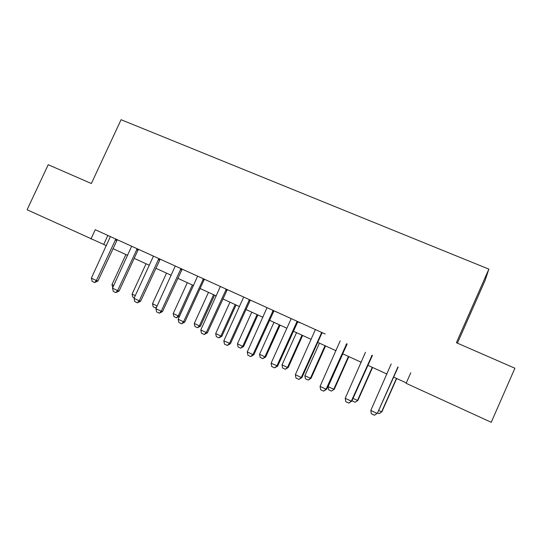<?xml version="1.0" encoding="UTF-8"?>
<svg xmlns="http://www.w3.org/2000/svg" width="542" height="542" viewBox="0 0 542 542"><rect width="100%" height="100%" fill="white"/><g stroke="black" fill="none" stroke-linecap="round" stroke-linejoin="round"><path stroke-width="0.81" d="M457.421 343.161L485.097 280.431L488.864 269.13L121.076 119.701L91.354 183.528L48.211 164.714L27.1 209.761L106.408 245.634M322.334 332.72L95.243 229.72L141.211 250.573L138.556 249.367L137.946 250.208L119.105 291.04L115.852 292.599L113.292 291.386L112.506 288.168L131.645 246.231M138.556 249.374L153.271 256.048M158.894 258.588L139.24 300.817L140.629 301.223L137.39 302.815L134.789 301.582L134.023 298.351L153.027 257.064L153.271 256.041L150.588 254.821L207.281 280.539L204.558 279.299L203.928 280.16L184.761 322.104L181.57 323.77L178.88 322.49L178.155 319.238L197.62 276.156M204.551 279.306L243.507 296.969M250.445 300.119L291.007 318.513M297.951 321.663L325.193 334.007L322.341 332.713L321.677 333.615L301.948 377.544L298.899 379.42L295.959 378.025L295.363 374.698L315.39 329.563M297.246 321.331L296.948 321.67L300.783 322.937L288.175 317.219L291.007 318.506L290.769 319.59L271.095 363.215L277.687 366.067L274.604 367.896L271.718 366.527L271.095 363.215M249.53 299.692L249.239 300.024L250.16 300.444L250.451 300.112L253.229 301.372L240.729 295.702L243.507 296.962L243.27 298.025L223.819 340.843L230.425 343.703L227.281 345.45L224.496 344.129L223.819 340.843M488.864 269.13L456.391 342.713L514.9 368.228L491.248 422.299L406.121 383.316L410.775 372.815M95.243 229.72L90.934 238.995M112.939 248.622L127.655 255.357M134.186 258.351L149.26 265.248M155.791 268.236L171.231 275.302M177.762 278.297L193.569 285.532M200.106 288.52L216.299 295.932M222.83 298.92L239.415 306.515M245.946 309.502L262.938 317.28M269.462 320.268L286.874 328.235M293.391 331.223L311.23 339.387M317.748 342.368L336.026 350.735M342.53 353.716L361.27 362.293M367.767 365.267L386.974 374.061M393.465 377.029L406.304 382.903M107.858 235.452L103.712 244.401M397.903 366.981L377.388 413.234L374.441 415.247L371.338 413.776L370.823 410.402L391.202 363.939M398.146 367.09L377.388 413.234M370.823 410.402L377.042 413.35L374.441 415.247M378.621 410.463L381.602 411.873L396.459 378.397M381.907 411.771L379.156 413.654L381.907 411.771L396.676 378.499M379.156 413.654L377.544 412.889M372.056 355.261L351.318 401.175L351.792 401.121L348.804 403.092L345.762 401.649L345.213 398.289L365.471 352.273M372.422 355.423L351.792 401.121M345.213 398.289L351.318 401.175L348.804 403.092M346.67 343.75L326.06 389.224L326.65 389.231L323.628 391.148L320.64 389.732L320.065 386.385L340.207 340.816M347.158 343.967L326.65 389.231M320.065 386.385L326.06 389.224L323.628 391.148M321.738 332.442L301.25 377.483L301.948 377.544M295.363 374.698L301.25 377.483L298.899 379.42M353.011 398.377L357.469 400.484L372.246 367.313M357.883 400.436L355.105 402.279L357.883 400.436L372.571 367.462M355.105 402.279L352.246 400.924L352.144 400.321M342.781 353.831L328.113 386.629L333.743 389.285L348.438 356.419M334.265 389.291L331.453 391.094L334.265 389.291L348.865 356.616M331.453 391.094L328.642 389.766L328.113 386.629M319.468 343.161L304.875 375.66L310.417 378.275L325.031 345.701M311.033 378.33L308.195 380.091L310.417 378.275L311.033 378.33L325.559 345.945M308.195 380.091L305.431 378.783L304.875 375.66M296.948 321.67L276.881 365.952L274.604 367.896M297.66 321.989L277.687 366.067M296.535 332.659L282.023 364.881L287.477 367.449L302.009 335.166M288.188 367.551L285.322 369.278L287.477 367.449L288.188 367.551L302.632 335.451M285.322 369.278L282.599 367.991L282.023 364.881M273.182 310.417L252.938 354.617L253.852 354.786L250.736 356.575L247.904 355.234L247.254 351.927L267.05 307.639M274.001 310.79L253.852 354.786M247.254 351.927L252.938 354.617L250.736 356.575M249.239 300.024L229.408 343.486L227.281 345.45M250.16 300.444L230.425 343.703M226.292 289.157L206.285 332.544L207.396 332.808L204.232 334.516L201.495 333.222L200.791 329.949L220.37 286.467M227.308 289.618L207.396 332.808M200.791 329.949L206.285 332.544L204.232 334.516M203.446 278.791L183.555 321.792L184.761 322.104M178.155 319.238L183.555 321.792L181.57 323.77M180.981 268.608L161.211 311.216L162.505 311.575L159.294 313.201L156.645 311.948L155.906 308.703L175.256 266.014M182.187 269.157L162.505 311.575M155.906 308.703L161.211 311.216L159.294 313.201M273.981 322.341L259.55 354.272L264.909 356.805L279.36 324.8M265.715 356.948L262.823 358.635L264.909 356.805L265.715 356.948L280.085 325.132M262.823 358.635L260.146 357.368L259.55 354.272M251.793 312.178L237.443 343.838L242.714 346.324L257.084 314.604M243.609 346.521L240.689 348.167L242.714 346.324L243.609 346.521L257.897 314.977M240.689 348.167L238.06 346.921L237.443 343.838M229.964 302.192L215.689 333.574L220.879 336.02L235.174 304.57M221.861 336.257L218.914 337.869L220.879 336.02L221.861 336.257L236.068 304.983M218.914 337.869L216.326 336.643L215.689 333.574M208.48 292.355L194.28 323.472L199.388 325.884L213.609 294.699M200.459 326.155L197.491 327.734L199.388 325.884L200.459 326.155L214.591 295.153M197.491 327.734L194.944 326.528L194.28 323.472M187.342 282.68L173.216 313.533L178.243 315.905L192.383 284.99M179.388 316.216L176.407 317.761L178.243 315.905L179.388 316.216L193.453 285.478M176.407 317.761L173.894 316.575L173.216 313.533M160.195 259.178L140.629 301.223M134.023 298.351L139.24 300.817L137.39 302.815M156.353 307.727L155.649 307.951L153.183 306.779L152.485 303.744L157.166 305.952M166.53 273.154L152.485 303.744M156.807 306.738L155.649 307.951M137.18 248.744L117.634 290.6L119.105 291.04M112.506 288.168L117.634 290.6L115.852 292.599M134.26 297.829L132.79 297.138L132.079 294.116L135.276 295.627M146.049 263.778L132.079 294.116M115.819 239.056L96.388 280.539L97.939 281.027L94.66 282.551L92.147 281.352L91.341 278.154L110.372 236.583M117.282 239.72L97.939 281.027M91.341 278.154L96.388 280.539L94.66 282.551M112.743 287.653L111.984 284.631L113.752 285.465M125.88 254.55L111.984 284.631M371.372 356.175L371.744 356.345M371.744 355.599L372.117 355.769M345.999 344.658L346.487 344.875M346.365 344.089L346.853 344.312M321.074 333.344L321.677 333.615M321.44 332.781L322.043 333.052M296.582 322.226L297.301 322.544M272.524 311.304L273.344 311.677M272.883 310.749L273.703 311.122M248.886 300.573L249.808 300.986M225.648 290.024L226.671 290.485M226 289.482L227.023 289.943M202.81 279.658L203.928 280.16M203.155 279.116L204.273 279.625M180.35 269.462L181.563 270.011M180.703 268.927L181.909 269.476M158.271 259.442L159.572 260.024M158.616 258.913L159.91 259.496M136.564 249.584L137.946 250.208M136.902 249.063L138.285 249.686M115.209 239.896L116.672 240.553M115.541 239.368L117.011 240.031"/></g></svg>
